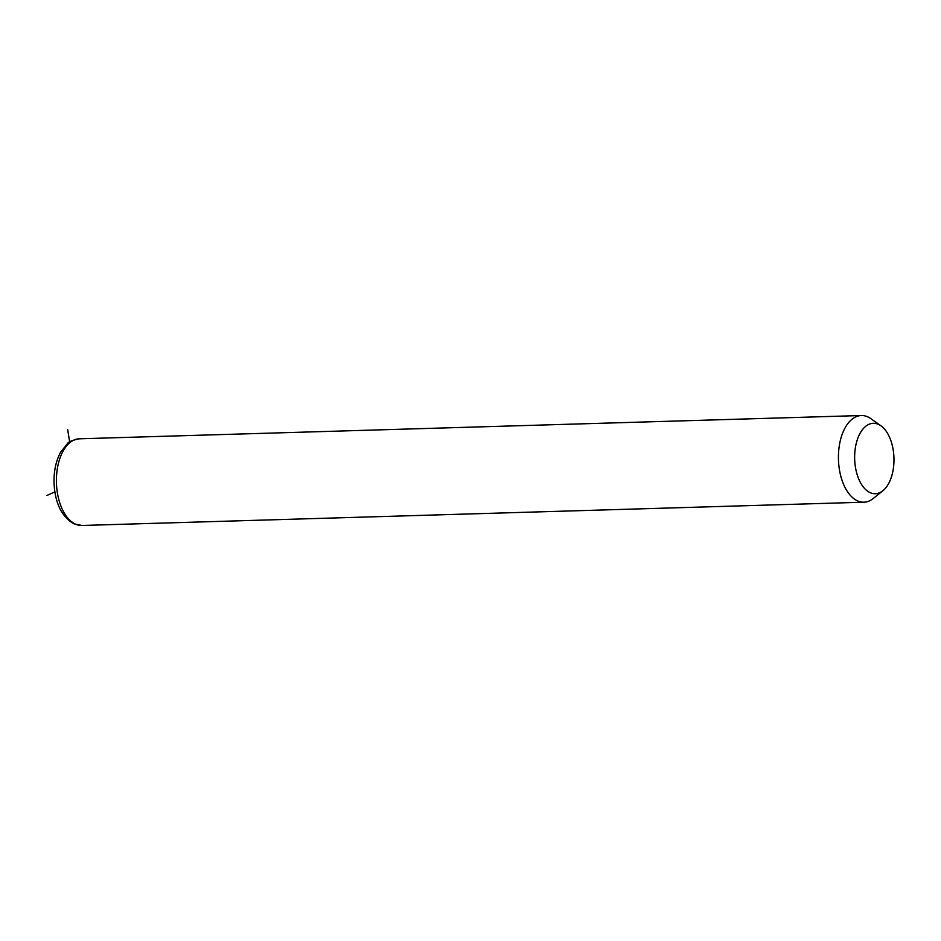 <?xml version="1.0" encoding="UTF-8"?>
<svg xmlns="http://www.w3.org/2000/svg" width="941" height="941" viewBox="0 0 941 941"><rect width="100%" height="100%" fill="white"/><g stroke="black" fill="none" stroke-linecap="round" stroke-linejoin="round"><path stroke-width="1.41" d="M882.893 490.743L873.189 498.53A43.357 24.184 -91.7 0 1 863.92 502.2A43.357 24.184 -91.7 0 1 857.392 500.812A43.357 24.184 -91.7 0 1 838.502 453.715A43.357 24.184 -91.7 0 1 861.333 415.522A43.357 24.184 -91.7 0 1 867.861 416.91A43.357 24.184 -91.7 0 1 870.813 418.639L880.964 425.826A35.229 19.655 -91.7 0 1 893.95 457.926A35.229 19.655 -91.7 0 1 882.893 490.743A35.229 19.655 -91.7 0 1 870.049 492.602A35.229 19.655 -91.7 0 1 855.11 449.633A35.229 19.655 -91.7 0 1 878.565 424.426A35.229 19.655 -91.7 0 1 880.964 425.826M69.658 441.964L67.693 429.708M54.86 491.884L47.05 495.425M863.92 502.2L81.902 525.478A43.357 24.184 -91.7 0 1 75.374 524.09A43.357 24.184 -91.7 0 1 56.484 476.993A43.357 24.184 -91.7 0 1 79.326 438.8L861.333 415.522M81.902 525.478L73.751 523.761C61.577 516.585 55.013 503.012 54.049 483.015C53.755 471.229 55.931 460.972 60.589 452.268L67.352 443.717C68.481 441.8 72.469 440.165 79.326 438.8"/></g></svg>
